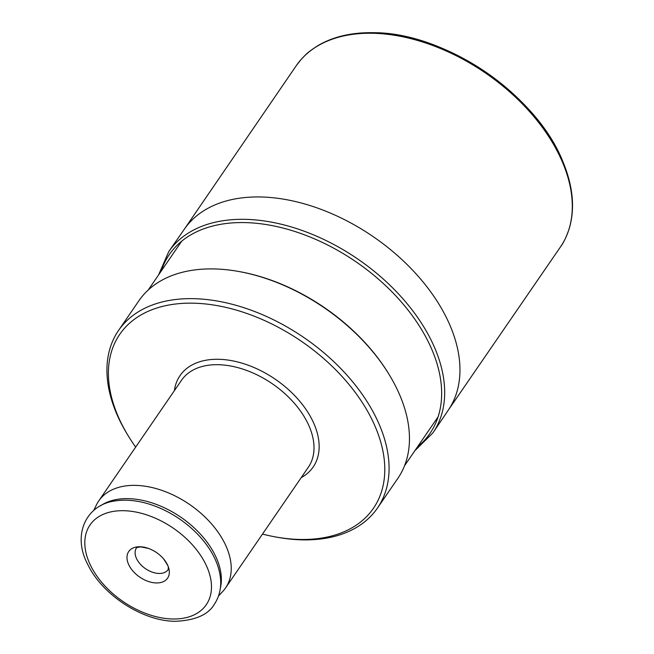 <?xml version="1.0" encoding="UTF-8"?>
<svg xmlns="http://www.w3.org/2000/svg" width="654" height="654" viewBox="0 0 654 654"><rect width="100%" height="100%" fill="white"/><g stroke="black" fill="none" stroke-linecap="round" stroke-linejoin="round"><path stroke-width="0.98" d="M389.351 374.922L388.819 374.047A155.39 98.002 -145.6 0 0 239.47 271.614L238.465 271.435A156.993 99.016 34.4 0 1 389.351 374.922A156.993 99.016 34.4 0 1 397.861 478.336L377.464 508.068A156.993 99.016 34.4 0 1 302.459 539.869A156.993 99.016 -145.6 0 1 277.925 537.367L275.914 537.008A153.788 96.988 34.4 0 1 262.499 534.081M377.464 508.068A156.993 99.016 34.4 0 0 348.337 376.729A156.993 99.016 34.4 0 0 193.551 298.665A156.993 99.016 -145.6 0 0 118.537 330.466L138.926 300.734A156.993 99.016 -145.6 0 1 213.94 268.933A156.993 99.016 34.4 0 1 238.465 271.435M118.537 330.466A156.993 99.016 -145.6 0 0 127.048 433.88L128.11 435.629A153.788 96.988 34.4 0 1 193.249 303.178A153.788 96.988 34.4 0 1 374.063 423.996A153.788 96.988 34.4 0 1 299.941 539.46A153.788 96.988 34.4 0 1 275.914 537.008M135.672 447.091A153.788 96.988 34.4 0 1 128.11 435.629M93.751 510.39L96.465 504.839A76.894 48.494 34.4 0 1 98.729 500.948A76.894 48.494 34.4 0 1 135.468 485.374A76.894 48.494 34.4 0 1 211.291 523.609A76.894 48.494 34.4 0 1 225.556 587.938A76.894 48.494 34.4 0 1 222.744 591.453L218.542 595.982M156.322 582.951A23.56 14.862 -145.6 0 0 163.443 558.729A23.56 14.862 -145.6 0 0 148.344 548.379A23.56 14.862 -145.6 0 0 139.972 546.744A23.56 14.862 -145.6 0 0 128.617 564.435A23.56 14.862 -145.6 0 0 156.322 582.951M301.224 477.616A80.736 50.922 34.4 0 0 305.451 408.66A80.736 50.922 34.4 0 0 218.591 359.291A80.736 50.922 -145.6 0 0 174.397 390.626M225.556 587.938L308.32 467.267A76.894 48.494 34.4 0 0 294.055 402.938A76.894 48.494 34.4 0 0 218.24 364.703A76.894 48.494 -145.6 0 0 181.493 380.285L98.729 500.948M220.373 588.126A74.818 47.186 34.4 0 0 196.037 529.634A74.818 47.186 34.4 0 0 128.184 498.642A74.818 47.186 -145.6 0 0 100.422 505.853M219.425 571.727L219.229 570.868C222.262 583.572 220.635 594.699 214.365 604.255C208.225 614.768 195.194 620.45 175.272 621.3C142.466 621.202 101.901 594.69 87.644 564.173C71.94 534.98 85.985 503.637 116.935 500.711A75.725 47.758 -145.6 0 1 126.32 500.212A75.725 47.758 34.4 0 1 219.229 570.868A75.725 47.758 34.4 0 1 219.531 572.201M172.599 618.995A70.485 44.456 34.4 0 1 89.721 563.617A70.485 44.456 34.4 0 1 123.696 510.7A70.485 44.456 34.4 0 1 206.574 566.078A70.485 44.456 34.4 0 1 172.599 618.995M148.344 548.379L140.986 546.899C133.637 547.774 137.642 547.88 136.514 547.823L136.514 547.823A19.228 12.124 34.4 0 0 140.079 563.903A19.228 12.124 34.4 0 0 159.036 573.46A19.228 12.124 -145.6 0 0 168.217 569.569L168.242 567.631C168.912 567.353 167.31 564.394 163.443 558.729M374.104 32.823A159.028 100.299 34.4 0 1 571.972 199.004M372.78 33.272A160.197 101.035 34.4 0 1 530.754 112.962A160.197 101.035 34.4 0 1 560.421 246.991C563.372 243.174 566.282 237.124 569.168 228.851C575.185 208.667 573.1 186.292 562.922 161.726C536.681 94.846 445.227 32.496 373.663 32.7C352.204 32.299 333.859 36.469 318.637 45.191C306.538 52.835 305.868 54.666 301.273 59.277L296.205 65.768A160.197 101.035 -145.6 0 1 372.78 33.272M448.088 410.45A160.017 100.92 34.4 0 0 448.17 410.336A160.017 100.92 34.4 0 0 418.388 276.487A160.017 100.92 34.4 0 0 260.652 196.968A160.017 100.92 -145.6 0 0 184.24 229.317A160.017 100.92 -145.6 0 0 184.166 229.431M158.562 274.942L168.781 251.553A160.197 101.035 -145.6 0 1 169.034 251.193A160.197 101.035 -145.6 0 1 245.152 219.343A160.197 101.035 34.4 0 1 402.733 298.576A160.197 101.035 34.4 0 1 433.242 432.408A160.197 101.035 34.4 0 1 432.997 432.776L414.849 450.729M417.473 446.903A158.047 99.678 34.4 0 0 409.363 311.778A158.047 99.678 34.4 0 0 244.809 222.589A158.047 99.678 -145.6 0 0 161.186 271.116M181.779 241.097L148.229 290.008M438.066 416.884L404.515 465.795M184.207 229.374L296.205 65.768M448.129 410.393L560.421 246.991M448.17 410.336L433.242 432.408M169.034 251.193L184.24 229.317"/></g></svg>
